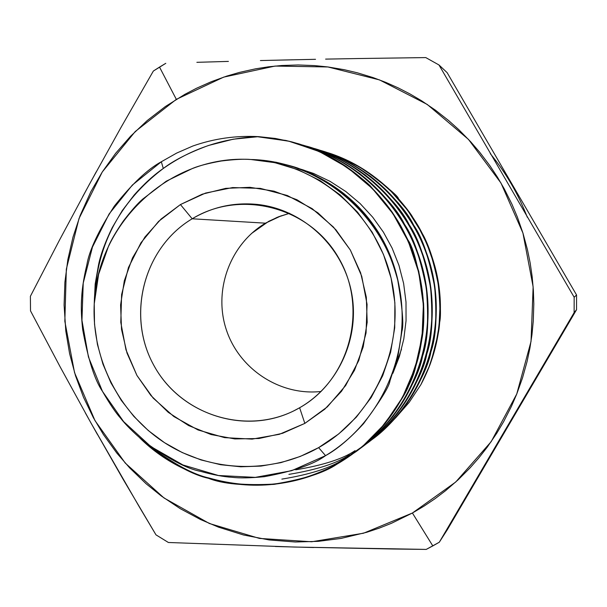 <?xml version="1.0" encoding="UTF-8"?>
<svg xmlns="http://www.w3.org/2000/svg" width="607" height="607" viewBox="0 0 607 607"><rect width="100%" height="100%" fill="white"/><g stroke="black" fill="none" stroke-linecap="round" stroke-linejoin="round"><path stroke-width="0.91" d="M82.211 291.064L81.733 296.899C80.966 305.025 81.277 315.913 82.673 329.578C88.144 359.503 94.738 380.088 102.446 391.318C109.708 403.875 115.785 412.874 120.672 418.299C125.641 424.703 133.274 432.305 143.571 441.107C168.109 458.816 187.047 468.877 200.378 471.305C212.92 474.78 223.497 476.783 232.109 477.307C239.757 478.248 250.532 478.043 264.44 476.677C293.545 471.275 313.91 464.264 325.557 455.645L318.622 447.632C270.881 474.613 210.113 472.231 164.52 442.685C118.98 412.995 91.52 358.479 94.237 303.872L95.17 284.076L98.6 264.523C100.77 254.189 105.307 241.897 112.219 227.648L122.28 210.576L134.193 194.984C144.117 183.822 153.821 174.983 163.298 168.473L161.325 161.758C147.691 169.125 132.023 183.913 114.313 206.137C98.349 231.009 89.199 250.57 86.854 264.819C83.5 278.712 81.717 290.958 81.49 301.573C81.05 308.637 81.444 317.969 82.673 329.578C88.114 359.397 94.707 379.982 102.446 391.318C109.738 403.928 115.816 412.919 120.672 418.299C125.657 424.71 133.282 432.313 143.571 441.107C168.01 458.763 186.948 468.824 200.378 471.305C212.974 474.795 223.551 476.798 232.109 477.307C239.773 478.248 250.554 478.043 264.44 476.677C293.424 471.32 313.796 464.309 325.557 455.645L318.622 447.632L338.683 433.959L356.362 417.13L371.158 397.562L382.683 375.756L390.612 352.28L394.717 327.75L394.884 302.825L391.098 278.158L383.457 254.416L372.182 232.223L357.569 212.177L340.026 194.794L320.018 180.529L298.09 169.732L274.827 162.668L250.835 159.504C315.936 162.501 375.733 212.48 391.098 278.158C406.72 343.774 375.589 415.552 318.622 447.632C270.881 474.613 210.113 472.231 164.52 442.685C118.98 412.995 91.52 358.479 94.237 303.872L94.517 324.252L97.431 344.435L102.924 364.063L110.914 382.805L121.263 400.332L133.798 416.341L148.298 430.545L164.52 442.685L182.191 452.541L201.008 459.939L220.645 464.719L240.744 466.791L260.957 466.093L280.912 462.633L300.253 456.449L318.622 447.632L325.557 455.645C337.188 449.279 349.867 438.603 363.601 423.61C380.551 400.628 389.353 386.34 389.998 380.748L397.889 356.613L401.917 331.247C403.883 325.322 402.494 308.295 397.737 280.161C392.524 260.835 385.877 245.061 377.804 232.845C371.211 221.183 359.974 208.383 344.101 194.43C322.841 179.164 308.197 170.711 300.169 169.087C297.293 167.608 289.19 165.316 275.859 162.206L250.835 159.504C244.386 158.867 234.499 159.368 221.176 161.022C208.474 163.313 198.99 165.757 192.73 168.351L166.242 181.205L142.82 199.02C137.903 203.17 131.416 210.508 123.342 221.024C115.975 231.76 110.982 240.266 108.38 246.548L98.607 274.364L94.237 303.872L95.17 284.076L98.6 264.523C100.754 254.234 105.292 241.935 112.219 227.648L122.28 210.576L134.193 194.984C144.155 183.784 153.859 174.953 163.298 168.473C173.928 160.294 189.012 152.63 208.55 145.468L233.187 139.208L258.59 136.643L285.927 140.46L298.811 143.859L312.165 148.54C321.854 150.991 337.985 160.673 360.566 177.585C378.047 193.443 390.286 207.715 397.266 220.409C407.153 236.609 414.308 253.961 418.747 272.444L421.478 286.39L422.942 298.5L423.595 313L422.988 328.478L418.291 356.787L409.467 382.964C407.965 390.498 397.98 406.182 379.496 430.022L369.124 440.614L358.912 449.408L337.082 464.105C324.206 472.823 303.189 479.583 274.015 484.378C244.553 485.957 222.716 483.931 208.489 478.316C193.55 475.122 174.186 464.803 150.392 447.351L139.754 437.89C191.106 488.832 274.053 500.031 337.082 464.105C295.844 486.23 252.982 490.964 208.489 478.316C182.844 470.569 159.929 457.094 139.754 437.89M299.623 407.752C349.723 379.663 368.525 309.054 338.827 258.225C309.873 206.957 240.713 188.974 192.184 218.786L180.438 204.559L205.53 193.072L232.618 187.571L260.342 188.375L287.308 195.5L312.135 208.626L333.524 227.132L350.36 250.069L361.742 276.276L367.068 304.388L366.059 332.955L358.79 360.482L345.649 385.544L327.34 406.872L304.843 423.398L299.623 407.752C338.926 385.346 360.755 336.369 351.21 290.859C341.809 245.319 302.301 209.218 257.383 204.438C234.021 202.139 212.291 206.926 192.184 218.786L180.438 204.559L202.26 194.187L225.728 188.36L249.955 187.32L274.007 191.159L296.944 199.749L317.856 212.784L335.899 229.772L350.36 250.069L360.641 272.869L366.325 297.263L367.182 322.287L363.191 346.938L354.518 370.24L341.521 391.272L324.737 409.224L304.843 423.398L282.642 433.277L258.999 438.512L234.833 438.929L211.077 434.544L188.618 425.568L168.291 412.358L150.855 395.438L136.932 375.445L127.038 353.137L121.521 329.335L120.596 304.934L124.298 280.829L132.501 257.914L144.914 237.056L161.083 219.036L180.438 204.559L205.53 193.072L232.618 187.571L260.342 188.375L287.308 195.5L312.135 208.626L333.524 227.132L350.36 250.069L361.742 276.276L367.068 304.388L366.059 332.955L358.79 360.482L345.649 385.544L327.34 406.872L304.843 423.398L299.623 407.752L293.856 410.825C243.604 435.925 178.724 413.625 152.903 363.608C126.431 313.94 144.246 247.292 192.184 218.786L180.438 204.559L158.564 221.411L140.961 242.762L128.449 267.535L121.62 294.516L120.785 322.385L125.975 349.807L136.932 375.445L153.139 398.055L173.837 416.539L198.026 429.961L224.552 437.632L252.11 439.119L279.326 434.316L304.843 423.398L299.623 407.752C249.947 436.6 182.297 416.774 154.474 366.491C125.93 316.634 143.214 247.861 192.184 218.786L265.471 223.179L192.184 218.786C240.713 188.974 309.873 206.957 338.827 258.225C368.525 309.054 349.723 379.663 299.623 407.752C249.947 436.6 182.297 416.774 154.474 366.491C125.93 316.634 143.214 247.861 192.184 218.786L265.471 223.179L277.179 217.329L289.615 213.277L278.917 216.638L268.726 221.327L251.404 233.566M527.301 217.23L527.301 217.23C518.272 194.02 505.927 172.82 490.266 153.632L490.266 153.632M432.814 545.913L412.403 513.014L363.532 533.219L311.664 541.763L259.432 538.417L209.407 523.515L163.973 497.945L125.239 463.058L94.973 420.59L74.532 372.584L64.835 321.315L66.338 269.159L79.001 218.566L102.302 171.94L135.24 131.522L176.334 99.351L159.52 67.089L153.359 71.034L120.839 127.728L89.366 184.369L59.205 240.653L30.396 296.277L30.509 310.852L60.161 366.886L91.042 423.125L139.435 507.088L155.976 534.843L168.389 542.491L294.38 547.044L392.888 549.009L426.235 549.411L432.814 545.913L412.403 513.014L391.561 523.249L379.261 528.128L366.689 532.293L341.058 538.424L318.205 541.353L295.268 541.998L269.121 539.942L243.46 534.972L218.497 527.157L200.485 519.509L180.317 508.704L161.348 496.033L146.075 483.726L129.655 467.883L116.81 453.065L103.433 434.566L93.395 417.722L83.455 397.153L75.496 375.703L69.6 353.623L65.806 331.058L64.092 305.002L64.903 282.134L67.87 259.493L72.969 237.193L80.147 215.523L90.86 191.691L102.295 171.948L115.611 153.351L130.634 136.173L147.296 120.49L165.377 106.529L184.809 94.373L196.402 88.311L211.365 81.672L226.821 76.08L239.424 72.415L255.464 68.841L268.506 66.808L281.633 65.518L298.128 64.964L314.699 65.602L327.894 66.952L344.268 69.714L357.265 72.779L373.229 77.643L385.741 82.355L398.017 87.803L409.983 93.948L421.577 100.77L435.53 110.239L448.831 120.717L458.9 129.761L470.782 141.886L479.674 152.213L489.94 165.779L497.452 177.161L504.341 188.997L511.974 204.286L517.293 216.881L522.946 233.08L527.43 249.598L530.177 263.021L532.157 276.61L533.371 290.267L533.811 303.948L533.265 321.065L531.967 334.7L529.903 348.19L527.073 361.544L522.483 377.986L516.762 393.989L511.382 406.462L503.673 421.592L496.776 433.216L487.254 447.147L478.931 457.784L470.061 467.883L458.209 479.735L445.546 490.714L434.916 498.787L423.868 506.223L412.403 513.014L363.532 533.219L311.664 541.763L259.432 538.417L209.407 523.515L163.973 497.945L125.239 463.058L94.973 420.59L74.532 372.584L64.835 321.315L66.338 269.159L79.001 218.566L102.302 171.94L135.24 131.522L176.334 99.351L223.687 77.119L275.047 66.072L327.894 66.96L379.519 79.912L427.237 104.442L468.475 139.398L500.98 183.033L522.938 233.065L533.136 286.838L531.026 341.46L516.754 393.996L491.169 441.668L455.736 482.011L412.403 513.014L432.814 545.913L426.235 549.411L439.301 542.226L574.131 312.62L576.536 309.714L447.359 529.668L439.301 542.226L574.131 312.62L576.536 309.714L576.559 294.987L574.161 297.233L574.131 312.62L576.536 309.714L447.359 529.668L439.301 542.226L432.814 545.913L439.301 542.226L574.131 312.62L574.161 297.233L438.975 64.964L447.124 72.635L576.559 294.987L574.161 297.233L438.975 64.964L447.124 72.635L576.559 294.987L574.161 297.233L574.131 312.62M153.359 71.034L159.52 67.089L176.334 99.351L159.52 67.089L165.794 63.318L153.359 71.034L120.839 127.728L89.366 184.369L59.205 240.653L30.396 296.277L30.509 310.852L60.161 366.886L91.042 423.125L123.069 479.204L155.976 534.843L168.389 542.491L294.38 547.044L426.235 549.411M295.677 469.818C323.144 465.258 342.932 458.877 355.042 450.667M151.022 447.086C174.786 464.514 194.126 474.826 209.051 478.005C223.255 483.62 245.069 485.638 274.485 484.06C303.621 479.264 324.616 472.519 337.469 463.809L355.96 451.699C365.384 444.878 375.164 435.439 385.286 423.382C402.593 399.36 412.692 380.612 415.59 367.136L419.703 351.878L422.449 336.103C423.754 327.226 424.134 316.353 423.587 303.5C418.974 269.235 413.762 248.066 407.957 240.008L400.673 225.683L392.183 212.139L371.317 187.206C370.247 185.196 361.81 178.246 346.013 166.364C335.018 159.186 325.534 153.981 317.56 150.733L298.819 143.859M281.845 479.12C310.397 474.408 330.974 467.785 343.57 459.249M288.902 474.371C316.9 469.742 337.075 463.24 349.427 454.871M108.38 246.548L98.607 274.364L94.237 303.872C95.572 247.481 118.593 202.351 163.298 168.473C173.997 160.263 189.081 152.592 208.55 145.468L233.187 139.208L258.59 136.643C235.986 135.437 214.074 138.563 192.867 146.006L176.675 153.078L161.325 161.758L176.675 153.078L192.867 146.006C214.074 138.563 235.986 135.437 258.59 136.643L289.729 141.355L319.517 151.659L347.629 167.638L372.523 188.694L392.957 213.702L408.367 241.601L418.747 272.444L423.375 304.911L422.024 337.302L415.036 368.115L402.509 397.357L384.686 423.959L362.447 446.524L337.082 464.105L362.91 446.168L385.195 423.496L403.01 396.781L415.499 367.425L422.404 336.483L423.61 303.97L418.8 271.435L408.208 240.577L392.57 212.708L371.871 187.76L346.726 166.849L318.409 151.105L288.469 141.082L257.148 136.689M302.749 145.103C364.329 162.638 413.989 216.98 425.416 280.958C437.002 345.717 410.135 411.956 358.82 449.499L361.689 447.382C371.727 440.212 382.22 429.794 393.184 416.144C409.998 391.614 419.786 371.621 422.555 356.172C427.776 341.453 429.134 318.948 426.645 288.659C420.932 258.757 413.564 237.322 404.535 224.355C397.714 210.083 382.774 193.14 359.693 173.549C338.615 158.822 320.792 149.679 306.224 146.12L305.807 145.991C320.382 149.55 338.228 158.708 359.336 173.45C382.44 193.072 397.41 210.03 404.239 224.332C413.276 237.314 420.651 258.779 426.372 288.712C428.868 319.047 427.503 341.582 422.275 356.324C419.513 371.795 409.71 391.811 392.873 416.372C381.894 430.044 371.385 440.47 361.34 447.647L358.646 449.635C409.915 412.016 436.729 345.778 425.143 281.003C413.708 217.018 364.101 162.661 302.536 145.027L305.799 145.991M364.435 445.265L367.189 443.239C377.023 436.205 387.312 426 398.055 412.623C414.535 388.594 424.134 369.01 426.842 353.873C431.956 339.457 433.299 317.415 430.856 287.748C425.272 258.476 418.056 237.481 409.217 224.787C402.54 210.804 387.896 194.217 365.293 175.021C344.639 160.597 327.181 151.644 312.901 148.161L312.491 148.032C326.786 151.522 344.268 160.491 364.944 174.93C387.577 194.149 402.236 210.758 408.928 224.757C417.775 237.474 425.006 258.491 430.598 287.809C433.041 317.507 431.698 339.579 426.577 354.018C423.868 369.17 414.255 388.776 397.752 412.843C387 426.235 376.697 436.456 366.848 443.497L364.268 445.401C414.49 408.511 440.735 343.661 429.399 280.259C418.208 217.625 369.663 164.406 309.365 147.114L312.491 148.032M316.118 149.178C375.202 166.068 422.783 218.163 433.732 279.493C444.825 341.574 419.08 405.097 369.815 441.213L372.463 439.263C382.107 432.366 392.198 422.358 402.729 409.247C418.891 385.688 428.299 366.499 430.962 351.665C435.978 337.538 437.29 315.943 434.908 286.883C429.43 258.203 422.366 237.641 413.701 225.197C407.16 211.502 392.812 195.249 370.657 176.44C350.421 162.312 333.304 153.533 319.312 150.119L318.918 149.997C332.924 153.419 350.064 162.206 370.331 176.356C392.509 195.188 406.872 211.456 413.42 225.167C422.1 237.625 429.179 258.218 434.658 286.936C437.048 316.035 435.727 337.659 430.704 351.802C428.041 366.651 418.625 385.87 402.441 409.459C391.894 422.586 381.795 432.601 372.137 439.506L369.655 441.335C418.876 405.15 444.574 341.627 433.481 279.539C422.525 218.201 374.997 166.09 315.913 149.11L318.918 149.997M364.147 169.717C349.549 160.976 336.65 155.066 325.466 151.993L346.536 160.157C352.91 162.995 360.566 167.403 369.511 173.382C381.909 182.722 388.791 188.367 390.157 190.317L407.654 210.257L421.478 232.344C426.926 240.228 432.45 257.011 438.049 282.703C440.674 307.15 440.561 324.813 437.708 335.694L431.334 360.702C430.09 365.232 426.615 373.206 420.909 384.61C431.327 365.186 437.586 344.404 439.665 322.264C441.243 315.352 440.485 300.404 437.381 277.422C433.398 259.326 428.641 245.213 423.117 235.068L412.077 216.145C409.937 212.625 405.377 206.79 398.397 198.633C398.389 196.402 386.97 186.759 364.147 169.717M322.203 151.029C363.411 163.503 395.256 188.352 417.745 225.561C439.68 264.925 445.318 306.3 434.665 349.685L428.853 367.447L420.909 384.61L429.445 365.93L435.454 346.574L439.028 326.422L440.029 305.587L438.337 284.592L433.967 263.969L427.07 244.226L417.897 225.827L406.515 208.747L392.858 192.996L377.19 179.027L359.875 167.221L341.384 157.843L325.086 151.879M413.678 57.741L425.795 57.589L438.975 64.964L425.795 57.589L358.745 58.53L425.795 57.589L438.975 64.964L447.124 72.635L576.559 294.987L576.536 309.714L447.359 529.668L439.301 542.226M196.873 62.324L228.414 61.406L196.873 62.324M260.403 60.556L292.817 59.79L260.403 60.556M325.618 59.114L358.745 58.53L325.618 59.114M395.445 418.056L409.179 402.35L420.909 384.61C431.327 365.186 437.586 344.404 439.665 322.264C437.586 344.404 431.327 365.186 420.909 384.61L409.247 402.251L395.453 418.048M399.338 287.407C389.254 236.237 360.899 198.83 314.282 175.188C342.758 188.989 364.913 209.316 380.733 236.176C389.853 251.822 396.06 268.901 399.338 287.407C389.254 236.222 360.884 198.808 314.244 175.173M192.73 168.351L166.242 181.205M325.276 151.94C365.285 164.8 396.196 189.354 418.011 225.592C435.037 255.251 442.253 287.475 439.665 322.264C447.359 245.865 395.005 170.787 322.393 151.09M312.696 148.1C354.321 161.485 386.492 187.047 409.217 224.787C432.025 265.729 437.905 308.758 426.842 353.873C416.827 390.453 396.879 420.279 367.015 443.368C416.197 405.764 441.16 341.369 429.346 278.545C417.677 216.661 369.314 164.216 309.57 147.182M163.298 168.473C191.698 148.533 223.459 137.926 258.59 136.643C235.986 135.437 214.074 138.563 192.867 146.006L176.675 153.078L161.325 161.758L163.298 168.473L161.325 161.758C147.782 169.042 132.114 183.838 114.313 206.137C98.304 231.108 89.153 250.676 86.854 264.819M161.325 161.758L132.349 185.067L109.116 213.968L92.454 247.087L83.227 283.09L81.953 320.314L88.44 356.984L102.446 391.318L123.631 421.622L150.893 446.577L182.957 464.97L218.429 475.501L255.304 477.368L291.656 470.691L325.557 455.645C337.128 449.324 349.807 438.649 363.601 423.61C380.574 400.582 389.375 386.295 389.998 380.748L397.889 356.613L402.046 329.449M397.737 280.161C392.486 260.752 385.84 244.978 377.804 232.845C371.264 221.244 360.027 208.444 344.101 194.43C322.787 179.133 308.144 170.681 300.169 169.087C297.248 167.593 289.144 165.301 275.859 162.206L250.835 159.504C315.936 162.501 375.733 212.48 391.098 278.158C406.72 343.774 375.589 415.552 318.622 447.632M296.406 167.737L313.531 173.443L330.132 181.402L345.785 191.501L360.095 203.535L372.713 217.2L383.404 232.132L392.122 248.119L398.943 265.342L403.625 283.477L406.007 302.089L406.053 320.724L403.807 338.941L399.429 356.4L392.873 373.335L401.523 349.154M328.531 441.479L329.806 440.667M265.471 223.179C230 244.211 213.209 290.313 226.305 329.684C239.158 369.139 280.07 396.067 321.103 391.469C280.07 396.067 239.158 369.139 226.305 329.684C213.209 290.313 230 244.211 265.471 223.179L281.307 215.758M325.557 455.645C382.865 421.417 414.308 347.902 397.737 280.161C381.454 212.571 318.789 160.885 250.835 159.504C169.922 154.216 96.908 223.065 94.237 303.872M96.202 171.895L82.613 196.797M30.396 296.277L30.509 310.852M85.337 412.897L97.446 434.506M155.976 534.843L168.389 542.491M275.335 546.497L313.607 547.529M159.52 67.089L165.794 63.318M209.051 478.005C253.483 490.638 296.292 485.904 337.469 463.809C377.971 440.113 404.846 405.036 418.079 358.57C429.589 311.52 423.451 266.632 399.656 223.907C375.953 184.536 342.416 157.873 299.039 143.927M258.59 136.643L275.388 138.457L291.732 141.863C338.091 154.724 373.965 182.07 399.345 223.884C423.17 266.663 429.316 311.611 417.791 358.722C404.535 405.248 377.637 440.379 337.082 464.105M302.536 145.027C346.377 158.245 380.278 184.68 404.239 224.332C427.556 266.2 433.573 310.2 422.275 356.324C411.675 394.876 390.46 425.977 358.646 449.635M358.82 449.499C390.696 425.864 411.933 394.755 422.555 356.172C433.83 310.109 427.829 266.17 404.535 224.355C381.34 185.818 348.494 159.717 306.011 146.059M309.365 147.114C352.295 160.073 385.483 185.954 408.928 224.757C431.767 265.76 437.655 308.842 426.577 354.018C416.197 391.75 395.423 422.214 364.268 445.401M315.913 149.11C357.963 161.826 390.468 187.176 413.42 225.167C435.803 265.335 441.562 307.544 430.704 351.802C420.53 388.753 400.18 418.595 369.655 441.335M369.815 441.213C400.392 418.496 420.772 388.647 430.962 351.665C441.805 307.468 436.054 265.305 413.701 225.197C391.439 188.223 359.913 163.177 319.115 150.058M176.334 99.351L223.687 77.119L275.047 66.072L327.894 66.96L379.519 79.912L427.237 104.442L468.475 139.398L500.98 183.033L522.938 233.065L533.136 286.838L531.026 341.46L516.754 393.996L491.169 441.668L455.736 482.011L412.403 513.014M576.536 309.714L576.559 294.987M574.161 297.233L438.975 64.964M315.526 59.311L270.327 60.313M420.909 384.61L409.384 402.046L395.779 417.677M304.843 423.398L279.326 434.316L252.11 439.119L224.552 437.632L198.026 429.961L173.837 416.539L153.139 398.055L136.932 375.445L125.975 349.807L120.785 322.385L121.62 294.516L128.449 267.535L140.961 242.762L158.564 221.411L180.438 204.559M281.231 164.201L277.133 163.192M320.997 178.708L321.627 178.883"/></g></svg>
